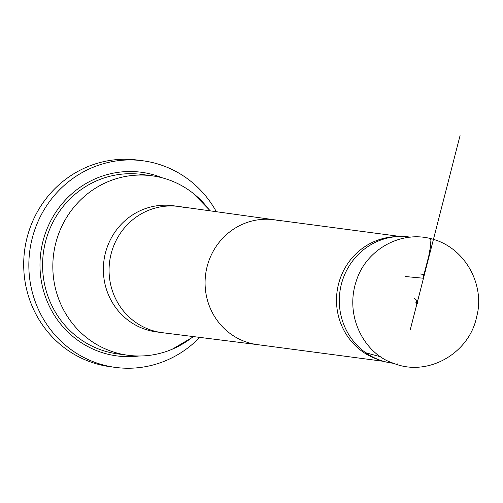 <?xml version="1.0" encoding="UTF-8"?>
<svg xmlns="http://www.w3.org/2000/svg" width="503" height="503" viewBox="0 0 503 503"><rect width="100%" height="100%" fill="white"/><g stroke="black" fill="none" stroke-linecap="round" stroke-linejoin="round"><path stroke-width="0.75" d="M420.15 273.915L423.96 274.619L420.15 273.915M393.623 363.304A63.636 61.203 -82.5 0 1 392.189 363.135A63.636 61.203 -82.5 0 1 381.324 360.632A63.636 61.203 -82.5 0 1 339.871 292.01A63.636 61.203 -82.5 0 1 397.76 236.548A63.636 61.203 -82.5 0 1 408.908 236.957A63.636 61.203 -82.5 0 1 410.31 237.165M379.708 360.066A62.988 60.574 -82.5 0 1 378.093 359.551A62.988 60.574 -82.5 0 1 337.067 291.639A62.988 60.574 -82.5 0 1 394.358 236.743A62.988 60.574 -82.5 0 1 396.056 236.674M193.221 336.557A90.534 87.069 -82.5 0 1 172.202 349.233A90.534 87.069 -82.5 0 1 128.064 355.275A90.534 87.069 -82.5 0 1 53.639 254.09A90.534 87.069 -82.5 0 1 151.849 175.773A90.534 87.069 -82.5 0 1 161.545 177.641A90.534 87.069 -82.5 0 1 192.888 193.095A90.534 87.069 -82.5 0 1 209.883 210.807M112.886 367.033A104.222 100.235 -82.5 0 1 110.308 366.725A104.222 100.235 -82.5 0 1 26.816 238.636A104.222 100.235 -82.5 0 1 137.684 160.092A104.222 100.235 -82.5 0 1 140.255 160.463M199.697 337.375A104.222 100.235 -82.5 0 1 115.457 367.41A104.222 100.235 -82.5 0 1 31.966 239.315A104.222 100.235 -82.5 0 1 142.833 160.771A104.222 100.235 -82.5 0 1 216.347 211.706M405.368 276.524L422.973 278.197L428.506 257.58L430.392 247.262L431.014 238.68M429.845 240.038L431.102 238.705L430.467 246.659L428.77 255.977L423.96 274.619M257.813 344.674A62.988 60.574 -82.5 0 1 257.423 344.624A62.988 60.574 -82.5 0 1 205.645 274.223A62.988 60.574 -82.5 0 1 273.965 219.742A62.988 60.574 -82.5 0 1 274.355 219.792A62.988 60.574 -82.5 0 1 280.712 221.043M257.618 344.649L162.35 332.684A63.636 61.203 -82.5 0 1 161.953 332.634A63.636 61.203 -82.5 0 1 109.641 261.51A63.636 61.203 -82.5 0 1 178.672 206.456A63.636 61.203 -82.5 0 1 179.068 206.513A63.636 61.203 -82.5 0 1 185.488 207.77M159.105 332.181A63.636 61.203 -82.5 0 1 156.238 331.873A63.636 61.203 -82.5 0 1 103.92 260.749A63.636 61.203 -82.5 0 1 172.95 205.702A63.636 61.203 -82.5 0 1 175.805 206.148M146.706 175.251A90.534 87.069 97.5 0 0 141.607 174.415A90.534 87.069 97.5 0 0 43.396 252.732A90.534 87.069 97.5 0 0 117.821 353.917A90.534 87.069 97.5 0 0 122.965 354.439M138.96 355.998A92.64 89.1 -82.5 0 1 40.818 252.387A92.64 89.1 -82.5 0 1 162.557 177.911M397.948 363.122L397.741 364.688M416.528 303.749L416.817 303.636C419.024 302.756 418.043 300.926 413.881 298.153M410.247 329.861L421.162 287.288L417.207 302.737L417.49 301.593L417.125 302.655L416.063 302.881L417.182 303.108L415.799 302.265L417.031 301.454L416.019 301.24L417.006 301.561L417.289 302.297L460.056 135.59L410.234 329.861M365.775 352.766L381.249 356.967M431.102 238.705C466.18 247.482 485.093 286.163 476.712 316.494C469.525 353.408 427.468 377.508 393.195 363.141C365.926 354.596 343.499 317.343 356.652 279.92C366.247 250.343 399.816 230.317 431.102 238.705M392.189 363.135L393.698 363.336M408.908 236.957L410.385 237.158M378.093 359.551L381.324 360.632M394.358 236.743L397.76 236.548M257.423 344.624L383.607 361.336M273.965 219.742L400.149 236.46M274.16 219.767L179.068 206.513M156.238 331.873L161.953 332.634M172.95 205.702L178.672 206.456M192.888 193.095L210.336 210.87M193.68 336.62L172.202 349.233M117.821 353.917L128.064 355.275M141.607 174.415L151.849 175.773M142.833 160.771L137.684 160.092M115.457 367.41L110.308 366.725"/></g></svg>
